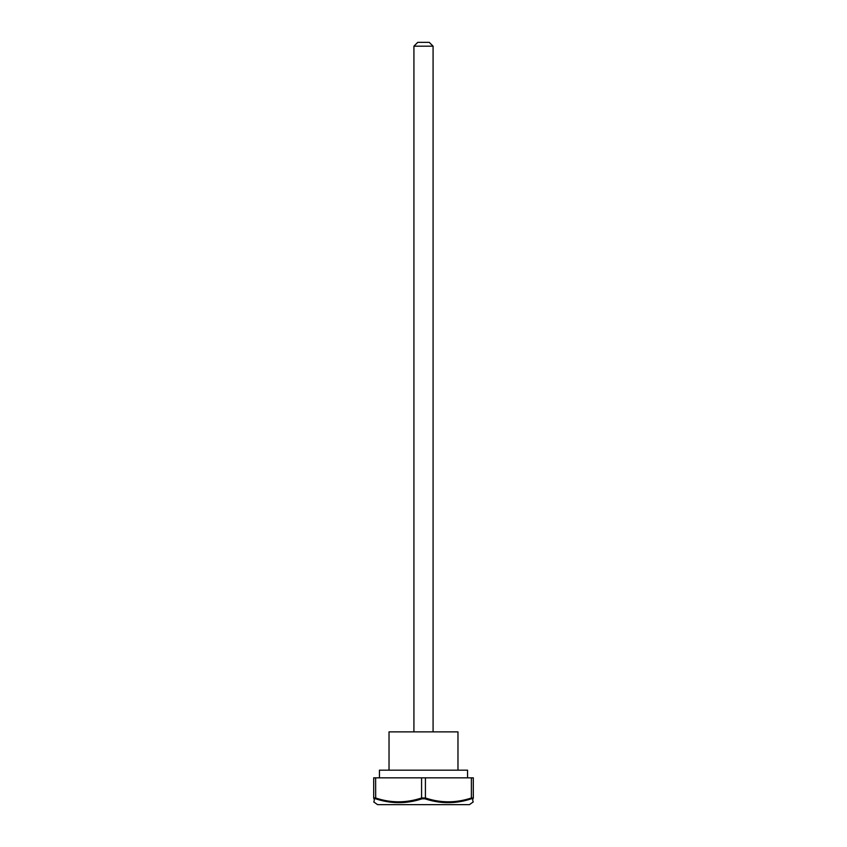 <?xml version="1.0" encoding="UTF-8"?>
<svg xmlns="http://www.w3.org/2000/svg" width="847" height="847" viewBox="0 0 847 847"><rect width="100%" height="100%" fill="white"/><g stroke="black" fill="none" stroke-linecap="round" stroke-linejoin="round"><path stroke-width="1.27" d="M472.795 800.913L472.764 798.806C472.838 803.93 472.838 803.93 472.764 798.806L471.313 798.806L471.387 797.969L473.304 797.969L473.304 777.832L373.696 777.832L373.696 797.969C373.696 803.094 373.696 803.094 373.696 797.969L375.38 797.916M471.313 798.806C455.94 803.93 440.482 803.93 424.95 798.806L422.05 798.806C406.602 803.93 391.145 803.93 375.687 798.806L374.236 798.806C374.162 803.93 374.162 803.93 374.236 798.806A0.953 0.921 180 0 1 373.696 797.969M374.205 800.944L374.236 798.806M473.304 801.865L469.439 804.65L377.561 804.65L373.696 801.865M376.439 799.039L383.088 800.839M463.912 800.839L465.056 800.563M375.687 798.806L375.613 777.832M422.05 798.806L421.584 797.969L425.416 797.969L425.416 777.832M424.95 798.806L425.416 797.969C440.684 803.094 456.004 803.094 471.387 797.969L471.387 777.832M472.764 798.806A0.953 0.921 0 0 0 473.304 797.969C473.304 803.094 473.304 803.094 473.304 797.969M389.027 770.177L389.027 731.872L457.973 731.872L457.973 770.177M467.555 777.832L467.555 770.177L379.445 770.177L379.445 777.832M433.082 731.872L433.082 46.183L413.918 46.183L413.918 731.872M433.082 46.183L429.249 42.35L417.751 42.35L413.918 46.183M375.613 797.969C390.88 803.094 406.2 803.094 421.584 797.969L421.584 777.832"/></g></svg>
